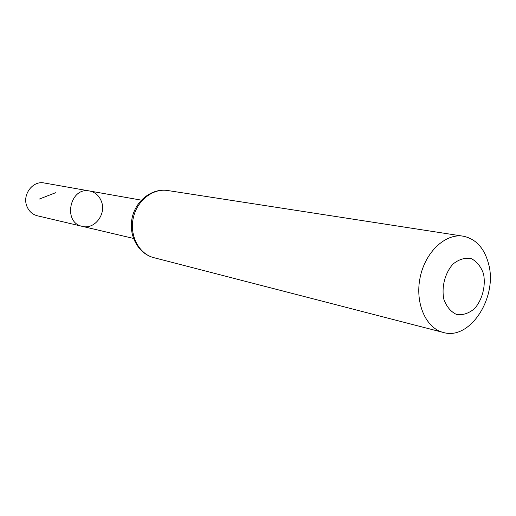 <?xml version="1.0" encoding="UTF-8"?>
<svg xmlns="http://www.w3.org/2000/svg" width="516" height="516" viewBox="0 0 516 516"><rect width="100%" height="100%" fill="white"/><g stroke="black" fill="none" stroke-linecap="round" stroke-linejoin="round"><path stroke-width="0.77" d="M82.289 226.363C62.397 222.686 69.847 186.515 89.578 190.997C95.228 192.21 99.182 195.699 101.439 201.479C106.528 214.063 94.544 229.807 82.289 226.363C62.397 222.686 69.847 186.515 89.578 190.997L44.17 182.974C32.766 180.387 21.982 194.829 26.897 206.31C28.973 211.334 32.476 214.501 37.41 215.798L133.451 238.411M483.55 273.977C485.872 286.019 482.396 299.557 474.668 308.504C468.941 313.341 462.962 315.353 456.718 314.534C450.9 311.877 446.617 306.82 443.87 299.357C441.341 287.077 444.966 273.074 452.977 264.082C458.879 259.329 464.929 257.484 471.14 258.561C476.836 261.444 480.977 266.579 483.55 273.977M488.504 263.618C498.037 297.029 470.108 340.702 443.328 332.459C425.81 328.202 414.774 302.911 420.127 277.498C425.255 252.04 445.379 233.174 463.155 236.18C475.784 238.798 484.234 247.944 488.504 263.618M55.496 192.758L39.287 199.079M153.826 257.665C139.159 254.033 129.471 235.986 133.186 218.41C136.714 200.795 152.749 188.05 167.655 190.514C151.93 187.959 135.54 200.737 132.07 218.178C128.361 235.58 138.372 253.795 153.826 257.665L443.328 332.459M141.332 200.144L89.578 190.997M463.155 236.18L167.655 190.514"/></g></svg>
